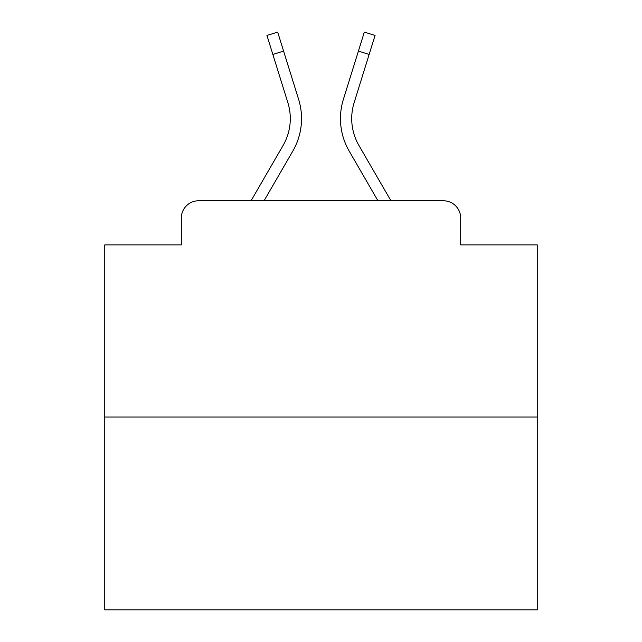 <?xml version="1.0" encoding="UTF-8"?>
<svg xmlns="http://www.w3.org/2000/svg" width="642" height="642" viewBox="0 0 642 642"><rect width="100%" height="100%" fill="white"/><g stroke="black" fill="none" stroke-linecap="round" stroke-linejoin="round"><path stroke-width="0.96" d="M181.309 218.071L181.309 244.883L181.309 218.071A17.302 17.302 0 0 1 198.611 200.769L251.062 200.769L283.074 145.469A53.631 53.631 0 0 0 287.865 102.656L266.936 35.446L277.673 32.1L298.602 99.309A64.874 64.874 0 0 1 292.808 151.103L264.055 200.769L377.945 200.769L349.192 151.103A64.874 64.874 0 0 1 343.398 99.309L364.327 32.1L375.064 35.446L369.142 54.442L358.413 51.095M537.242 417.011L104.758 417.011L104.758 609.9L537.242 609.9L537.242 244.883L460.691 244.883L460.691 218.071A17.302 17.302 0 0 0 443.389 200.769L198.611 200.769M104.758 417.011L104.758 244.883L181.309 244.883M369.142 54.442L354.135 102.656A53.631 53.631 0 0 0 358.926 145.469A53.631 53.631 0 0 1 354.135 102.656A53.631 53.631 0 0 0 358.926 145.469A53.631 53.631 0 0 1 354.135 102.656A53.631 53.631 0 0 0 358.926 145.469A53.631 53.631 0 0 1 354.135 102.656A53.631 53.631 0 0 0 358.926 145.469A53.631 53.631 0 0 1 354.135 102.656A53.631 53.631 0 0 0 358.926 145.469A53.631 53.631 0 0 1 354.135 102.656A53.631 53.631 0 0 0 358.926 145.469A53.631 53.631 0 0 1 354.135 102.656A53.631 53.631 0 0 0 358.926 145.469A53.631 53.631 0 0 1 354.135 102.656A53.631 53.631 0 0 0 358.926 145.469A53.631 53.631 0 0 1 354.135 102.656A53.631 53.631 0 0 0 358.926 145.469A53.631 53.631 0 0 1 354.135 102.656A53.631 53.631 0 0 0 358.926 145.469A53.631 53.631 0 0 1 354.135 102.656A53.631 53.631 0 0 0 358.926 145.469A53.631 53.631 0 0 1 354.135 102.656A53.631 53.631 0 0 0 358.926 145.469A53.631 53.631 0 0 1 354.135 102.656A53.631 53.631 0 0 0 358.926 145.469A53.631 53.631 0 0 1 354.135 102.656A53.631 53.631 0 0 0 358.926 145.469A53.631 53.631 0 0 1 354.135 102.656A53.631 53.631 0 0 0 358.926 145.469A53.631 53.631 0 0 1 354.135 102.656A53.631 53.631 0 0 0 358.926 145.469A53.631 53.631 0 0 1 354.135 102.656A53.631 53.631 0 0 0 358.926 145.469A53.631 53.631 0 0 1 354.135 102.656A53.631 53.631 0 0 0 358.926 145.469L390.938 200.769L443.389 200.769M460.691 244.883L460.691 218.071M283.074 145.469A53.631 53.631 0 0 0 287.865 102.656A53.631 53.631 0 0 1 283.074 145.469A53.631 53.631 0 0 0 287.865 102.656A53.631 53.631 0 0 1 283.074 145.469A53.631 53.631 0 0 0 287.865 102.656A53.631 53.631 0 0 1 283.074 145.469A53.631 53.631 0 0 0 287.865 102.656A53.631 53.631 0 0 1 283.074 145.469A53.631 53.631 0 0 0 287.865 102.656A53.631 53.631 0 0 1 283.074 145.469A53.631 53.631 0 0 0 287.865 102.656A53.631 53.631 0 0 1 283.074 145.469A53.631 53.631 0 0 0 287.865 102.656A53.631 53.631 0 0 1 283.074 145.469A53.631 53.631 0 0 0 287.865 102.656A53.631 53.631 0 0 1 283.074 145.469A53.631 53.631 0 0 0 287.865 102.656A53.631 53.631 0 0 1 283.074 145.469A53.631 53.631 0 0 0 287.865 102.656A53.631 53.631 0 0 1 283.074 145.469A53.631 53.631 0 0 0 287.865 102.656A53.631 53.631 0 0 1 283.074 145.469A53.631 53.631 0 0 0 287.865 102.656A53.631 53.631 0 0 1 283.074 145.469A53.631 53.631 0 0 0 287.865 102.656A53.631 53.631 0 0 1 283.074 145.469A53.631 53.631 0 0 0 287.865 102.656A53.631 53.631 0 0 1 283.074 145.469A53.631 53.631 0 0 0 287.865 102.656A53.631 53.631 0 0 1 283.074 145.469A53.631 53.631 0 0 0 287.865 102.656A53.631 53.631 0 0 1 283.074 145.469A53.631 53.631 0 0 0 287.865 102.656A53.631 53.631 0 0 1 283.074 145.469M283.587 51.095L298.602 99.309L283.587 51.095L298.602 99.309L283.587 51.095L298.602 99.309L283.587 51.095L298.602 99.309L283.587 51.095L298.602 99.309L283.587 51.095L298.602 99.309L283.587 51.095L298.602 99.309L283.587 51.095L298.602 99.309L283.587 51.095L298.602 99.309L283.587 51.095L298.602 99.309L283.587 51.095L298.602 99.309L283.587 51.095L298.602 99.309L283.587 51.095L298.602 99.309L283.587 51.095L298.602 99.309L283.587 51.095L298.602 99.309L283.587 51.095L298.602 99.309L283.587 51.095L298.602 99.309L283.587 51.095L272.858 54.442"/></g></svg>
